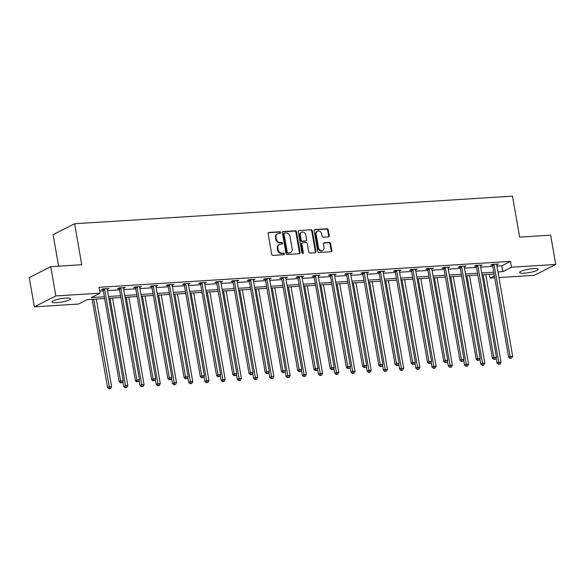 <?xml version="1.0" encoding="UTF-8"?>
<svg xmlns="http://www.w3.org/2000/svg" width="585" height="585" viewBox="0 0 585 585"><rect width="100%" height="100%" fill="white"/><g stroke="black" fill="none" stroke-linecap="round" stroke-linejoin="round"><path stroke-width="0.88" d="M280.654 232.508A0.834 0.702 63.1 0 0 279.798 231.748L268.954 232.435A1.185 1.002 63.1 0 0 268.135 233.649L271.74 254.329A1.185 1.002 63.1 0 0 272.961 255.411L283.813 254.731A0.834 0.702 63.1 0 0 283.528 253.122L282.124 253.21A3.795 3.196 63.1 0 1 278.219 249.736L277.919 248.011A3.795 3.196 63.1 0 1 279.469 244.42A3.795 3.196 63.1 0 1 280.544 244.135L281.948 244.04A0.834 0.702 63.1 0 0 281.663 242.431L280.259 242.526A3.795 3.196 63.1 0 1 276.354 239.053L276.054 237.327A3.795 3.196 63.1 0 1 277.604 233.737A3.795 3.196 63.1 0 1 278.679 233.444L280.083 233.356A0.834 0.702 63.1 0 0 280.654 232.508M279.981 233.364A0.834 0.702 63.1 0 0 279.22 232.04L268.369 232.728A1.185 1.002 63.1 0 0 268.354 232.728L268.954 232.435M283.71 254.738A0.834 0.702 63.1 0 0 282.95 253.415L281.546 253.502L282.124 253.21M281.846 244.047A0.834 0.702 63.1 0 0 281.085 242.731L279.681 242.819L280.259 242.526M524.35 273.188A9.426 1.726 -9.9 0 1 519.59 272.515A9.426 1.726 -9.9 0 1 524.05 270.211A9.426 1.726 -9.9 0 1 533.41 268.595A9.426 1.726 -9.9 0 1 538.171 269.275A9.426 1.726 -9.9 0 1 533.71 271.579A9.426 1.726 -9.9 0 1 524.35 273.188M56.694 302.664A9.426 1.726 -9.9 0 1 51.941 301.992A9.426 1.726 -9.9 0 1 56.394 299.688A9.426 1.726 -9.9 0 1 65.761 298.079A9.426 1.726 -9.9 0 1 70.514 298.752A9.426 1.726 -9.9 0 1 66.061 301.056A9.426 1.726 -9.9 0 1 56.694 302.664M328.412 236.874A1.185 1.002 63.1 0 0 329.231 235.66L328.214 229.861A1.185 1.002 63.1 0 0 326.993 228.772L314.949 229.532A1.185 1.002 63.1 0 0 314.13 230.746L317.735 251.426A1.185 1.002 63.1 0 0 318.957 252.515L331.008 251.755A1.185 1.002 63.1 0 0 331.827 250.541L330.605 243.528A1.185 1.002 63.1 0 0 329.384 242.446L324.229 242.775A1.185 1.002 63.1 0 0 323.403 243.989L324.01 247.462A3.174 2.676 63.1 0 1 322.715 250.468A3.174 2.676 63.1 0 1 318.547 247.806L316.171 234.19A3.174 2.676 63.1 0 1 317.472 231.185A3.174 2.676 63.1 0 1 321.633 233.846L322.028 236.113A1.185 1.002 63.1 0 0 323.256 237.196L328.412 236.874M104.664 298.533L87.282 299.63L78.566 304.046L34.354 306.832L29.25 277.568L50.749 266.68L81.746 264.727L74.595 223.755L512.497 196.15L519.648 237.122L550.646 235.17L555.75 264.435L534.251 275.323L498.932 277.546M50.749 266.68L55.853 295.944L100.064 293.158L91.348 297.575L104.357 296.756M496.928 266.087L501.806 265.78L510.522 261.371L99.04 287.308L100.064 293.158M510.522 261.371L511.546 267.221L555.75 264.435M296.463 231.857A1.185 1.002 63.1 0 0 295.242 230.775L283.198 231.536A1.185 1.002 63.1 0 0 282.372 232.75L285.985 253.429A1.185 1.002 63.1 0 0 287.206 254.512L299.257 253.758A1.185 1.002 63.1 0 0 300.076 252.544L296.463 231.857L295.886 232.157A1.185 1.002 63.1 0 0 294.664 231.068L282.613 231.828A1.185 1.002 63.1 0 0 282.599 231.828M299.074 230.534L311.118 229.773A1.185 1.002 63.1 0 1 312.339 230.856L315.951 251.543A1.185 1.002 63.1 0 1 315.132 252.757L309.977 253.078A1.185 1.002 63.1 0 1 308.756 251.996L307.286 243.609A1.185 1.002 63.1 0 0 306.065 242.519L302.65 242.738A1.185 1.002 63.1 0 0 301.823 243.952L303.352 252.683A0.834 0.702 63.1 0 1 301.918 252.771L298.248 231.748A1.185 1.002 63.1 0 1 299.074 230.534L311.118 229.773M74.595 223.755L53.096 234.643L58.602 266.182M99.706 291.125L103.333 290.899M107.501 290.635L119.559 289.875M123.727 289.612L135.786 288.851M139.954 288.588L152.012 287.827M156.18 287.571L168.239 286.811M172.399 286.548L184.465 285.787M188.626 285.524L200.692 284.763M204.852 284.5L216.918 283.74M221.079 283.476L233.144 282.716M237.305 282.453L249.371 281.692M253.532 281.429L265.597 280.668M269.758 280.405L281.824 279.645M285.985 279.389L298.05 278.628M302.211 278.365L314.277 277.604M318.437 277.341L330.503 276.581M334.664 276.317L346.729 275.557M350.89 275.294L362.956 274.533M367.117 274.27L379.182 273.509M383.343 273.246L395.409 272.486M399.57 272.222L411.635 271.462M415.796 271.206L427.862 270.445M432.022 270.182L444.088 269.422M448.249 269.158L460.315 268.398M464.475 268.135L476.541 267.374M480.702 267.111L492.767 266.351M107.289 288.654L107.26 288.829A1.207 1.016 63.1 0 0 107.26 289.268L108.971 288.544L102.733 288.939L101.278 289.677L102.96 289.568M123.493 288.273L125.197 287.527L118.96 287.915L117.505 288.654L119.186 288.544M139.72 287.257L141.424 286.504L135.186 286.899L133.731 287.63L135.413 287.527M155.946 286.233L157.65 285.48L151.413 285.875L149.957 286.606L151.639 286.504M172.173 285.209L173.877 284.456L167.639 284.851L166.184 285.582L167.866 285.48M188.399 284.186L190.103 283.433L183.865 283.827L182.41 284.559L184.092 284.456M204.626 283.162L206.329 282.409L200.092 282.804L198.637 283.542L200.319 283.433M220.845 282.138L222.556 281.385L216.318 281.78L214.863 282.518L216.545 282.409M237.071 281.114L238.782 280.361L232.545 280.756L231.09 281.495L232.771 281.385M253.298 280.091L255.009 279.345L248.771 279.732L247.316 280.471L248.998 280.361M269.524 279.074L271.235 278.321L264.998 278.709L263.542 279.447L265.224 279.345M285.751 278.05L287.462 277.297L281.224 277.692L279.769 278.423L281.451 278.321M301.977 277.027L303.688 276.274L297.451 276.668L295.995 277.4L297.677 277.297M318.203 276.003L319.915 275.25L313.677 275.645L312.222 276.376L313.904 276.274M334.43 274.979L336.141 274.226L329.903 274.621L328.448 275.359L330.13 275.25M350.656 273.955L352.367 273.202L346.13 273.597L344.675 274.336L346.357 274.226M366.883 272.932L368.594 272.179L362.356 272.573L360.901 273.312L362.583 273.202M383.109 271.908L384.82 271.162L378.583 271.55L377.128 272.288L378.809 272.179M399.336 270.884L401.047 270.138L394.809 270.526L393.354 271.264L395.036 271.162M415.562 269.868L417.273 269.115L411.036 269.51L409.58 270.241L411.262 270.138M431.788 268.844L433.5 268.091L427.262 268.486L425.807 269.217L427.489 269.115M448.015 267.82L449.726 267.067L443.488 267.462L442.033 268.193L443.715 268.091M464.241 266.797L465.952 266.043L459.708 266.438L458.26 267.177L459.942 267.067M480.468 265.773L482.179 265.02L475.934 265.414L474.486 266.153L476.168 266.043M496.694 264.749L498.405 263.996L492.16 264.391L490.713 265.129L492.394 265.02M34.354 306.832L55.853 295.944M494.764 277.809L490.047 278.109L494.427 275.886M489.382 274.285L490.047 278.109M498.296 273.926L498.764 273.692L498.259 273.729M494.098 273.985L482.033 274.745M477.872 275.008L465.806 275.769M461.645 276.032L449.58 276.793M445.419 277.056L433.353 277.817M429.193 278.08L417.127 278.84M412.966 279.103L400.908 279.864M396.74 280.127L384.681 280.888M380.513 281.151L368.455 281.911M364.287 282.167L352.228 282.928M348.06 283.191L336.002 283.952M331.834 284.215L319.776 284.975M315.608 285.239L303.549 285.999M299.381 286.262L287.323 287.023M283.155 287.286L271.096 288.047M266.928 288.31L254.87 289.07M250.702 289.334L238.643 290.094M234.475 290.35L222.417 291.111M218.249 291.374L206.191 292.134M202.022 292.398L189.964 293.158M185.796 293.421L173.738 294.182M169.57 294.445L157.511 295.206M153.343 295.469L141.285 296.229M137.117 296.493L125.058 297.253M120.89 297.516L108.832 298.277M497.952 271.945L502.829 271.637L511.546 267.221M108.517 296.493L120.583 295.732M124.744 295.469L136.81 294.708M140.97 294.445L153.036 293.685M157.197 293.421L169.262 292.661M173.423 292.398L185.489 291.637M189.65 291.374L201.715 290.613M205.876 290.35L217.942 289.59M222.103 289.334L234.168 288.573M238.329 288.31L250.395 287.549M254.555 287.286L266.621 286.526M270.782 286.262L282.847 285.502M287.008 285.239L299.074 284.478M303.235 284.215L315.3 283.454M319.461 283.191L331.527 282.431M335.688 282.167L347.753 281.407M351.914 281.144L363.98 280.383M368.14 280.127L380.199 279.367M384.367 279.103L396.425 278.343M400.593 278.08L412.652 277.319M416.82 277.056L428.878 276.295M433.046 276.032L445.105 275.272M449.273 275.008L461.331 274.248M465.499 273.985L477.557 273.224M481.726 272.961L493.784 272.2M501.806 265.78L502.829 271.637M107.523 289.283L107.413 288.646M123.749 288.259L123.632 287.623M139.976 287.235L139.859 286.599M156.202 286.211L156.085 285.575M172.429 285.195L172.312 284.551M188.655 284.171L188.538 283.535M204.882 283.147L204.765 282.511M221.108 282.124L220.991 281.487M237.334 281.1L237.217 280.464M253.561 280.076L253.444 279.44M269.787 279.052L269.67 278.416M286.014 278.029L285.897 277.392M302.233 277.012L302.123 276.369M318.459 275.988L318.35 275.352M334.686 274.965L334.576 274.328M350.912 273.941L350.803 273.305M367.139 272.917L367.029 272.281M383.365 271.893L383.255 271.257M399.592 270.87L399.482 270.233M415.818 269.846L415.708 269.21M432.044 268.829L431.935 268.186M448.271 267.806L448.161 267.169M464.497 266.782L464.388 266.146M480.724 265.758L480.614 265.122M496.95 264.734L496.841 264.098M277.604 233.737L277.019 234.029A3.795 3.196 63.1 0 0 275.469 237.62L276.054 237.327M279.681 242.819A3.795 3.196 63.1 0 1 275.769 239.345L275.469 237.62M279.469 244.42L278.884 244.713A3.795 3.196 63.1 0 0 277.334 248.311L277.919 248.011M281.546 253.502A3.795 3.196 63.1 0 1 277.634 250.029L277.334 248.311M299.271 253.751A1.185 1.002 63.1 0 0 299.491 252.837L295.886 232.157M284.602 233.071A0.834 0.702 63.1 0 0 284.025 233.92L287.191 252.077A0.834 0.702 63.1 0 0 288.047 252.837L289.531 252.742A3.795 3.196 63.1 0 0 290.606 252.449A3.795 3.196 63.1 0 0 292.156 248.859L289.992 236.45A3.795 3.196 63.1 0 0 286.08 232.976L284.602 233.071M284.017 233.364A0.834 0.702 63.1 0 0 283.447 234.219L284.025 233.92M290.606 252.449L290.021 252.749A3.795 3.196 63.1 0 1 288.946 253.034L287.469 253.13A0.834 0.702 63.1 0 1 286.613 252.369L283.447 234.219M315.147 252.757A1.185 1.002 63.1 0 0 315.366 251.835L311.761 231.155A1.185 1.002 63.1 0 0 310.54 230.066M302.313 242.826L301.728 243.126A1.185 1.002 63.1 0 0 301.246 244.245L302.767 252.976L303.352 252.683M302.679 253.532A0.834 0.702 63.1 0 0 302.767 252.976M305.772 234.907A3.174 2.676 63.1 0 0 301.604 232.245A3.174 2.676 63.1 0 0 300.31 235.25L301.143 240.047A1.185 1.002 63.1 0 0 302.365 241.13L305.787 240.91A1.185 1.002 63.1 0 0 306.606 239.704L305.772 234.907M301.604 232.245L301.026 232.537A3.174 2.676 63.1 0 0 299.725 235.543L300.31 235.25M306.123 240.823L305.538 241.115A1.185 1.002 63.1 0 1 305.202 241.21L301.787 241.422A1.185 1.002 63.1 0 1 300.566 240.34L299.725 235.543M317.472 231.185L316.887 231.477A3.174 2.676 63.1 0 0 315.593 234.483L316.171 234.19M322.715 250.468L322.13 250.76A3.174 2.676 63.1 0 1 317.969 248.098L315.593 234.483M331.022 251.755A1.185 1.002 63.1 0 0 331.249 250.833L330.02 243.828A1.185 1.002 63.1 0 0 328.799 242.738L323.644 243.067A1.185 1.002 63.1 0 0 323.629 243.067M328.426 236.874A1.185 1.002 63.1 0 0 328.646 235.952L327.637 230.154A1.185 1.002 63.1 0 0 326.415 229.064L314.364 229.825A1.185 1.002 63.1 0 0 314.35 229.825L314.949 229.532M92.159 299.323L107.56 387.599L109.015 386.86L111.618 386.7L96.32 299.059M93.717 299.227L109.629 388.557L109.044 388.849L110.667 388.491L109.629 388.557M111.618 386.7L110.667 388.491M109.044 388.849L107.56 387.599M104.656 289.436L103.209 290.167L119.186 381.712L120.634 380.974L104.656 289.436A1.207 1.016 63.1 0 0 104.51 289.005L104.415 288.836M121.249 382.67L122.287 382.605L121.249 382.67L120.634 380.974L123.238 380.813L107.26 289.268M103.209 290.167A1.207 1.016 63.1 0 0 103.055 289.736L102.646 288.983M119.186 381.712L120.664 382.963M122.287 382.605L123.238 380.813M122.894 381.457L123.786 386.575L125.241 385.837L127.844 385.676L112.547 298.043M109.943 298.204L125.848 387.533L125.27 387.826L126.894 387.467L125.848 387.533M127.844 385.676L126.894 387.467M125.27 387.826L123.786 386.575M139.12 380.433L140.012 385.552L141.468 384.813L144.071 384.652L128.773 297.019M126.17 297.18L142.075 386.509L141.497 386.802L143.12 386.444L142.075 386.509M144.071 384.652L143.12 386.444M141.497 386.802L140.012 385.552M120.883 288.412L119.435 289.151L135.413 380.689L136.861 379.957L120.883 288.412A1.207 1.016 63.1 0 0 120.737 287.981L120.642 287.813M137.475 381.647L138.513 381.581L137.475 381.647L136.861 379.957L139.464 379.789L123.486 288.251A1.207 1.016 63.1 0 1 123.486 287.805L123.515 287.63M119.435 289.151A1.207 1.016 63.1 0 0 119.281 288.712L118.872 287.959M135.413 380.689L136.89 381.939M138.513 381.581L139.464 379.789M137.109 287.389L135.661 288.127L151.639 379.665L153.087 378.934L137.109 287.389A1.207 1.016 63.1 0 0 136.963 286.957L136.868 286.789M153.701 380.623L154.74 380.557L153.701 380.623L153.087 378.934L155.69 378.766L139.713 287.228A1.207 1.016 63.1 0 1 139.713 286.782L139.742 286.606M135.661 288.127A1.207 1.016 63.1 0 0 135.508 287.696L135.098 286.942M151.639 379.665L153.116 380.915M154.74 380.557L155.69 378.766M155.347 379.409L156.239 384.528L157.694 383.797L160.297 383.628L145 295.995M142.396 296.156L158.301 385.486L157.723 385.778L159.347 385.42L158.301 385.486M160.297 383.628L159.347 385.42M157.723 385.778L156.239 384.528M171.573 378.385L172.465 383.504L173.921 382.773L176.524 382.605L161.226 294.972M158.623 295.132L174.527 384.462L173.95 384.754L175.573 384.396L174.527 384.462M176.524 382.605L175.573 384.396M173.95 384.754L172.465 383.504M187.8 377.362L188.692 382.48L190.147 381.749L192.75 381.581L177.452 293.948M174.849 294.109L190.754 383.438L190.176 383.738L191.8 383.372L190.754 383.438M192.75 381.581L191.8 383.372M190.176 383.738L188.692 382.48M153.336 286.365L151.888 287.103L167.858 378.641L169.314 377.91L153.336 286.365A1.207 1.016 63.1 0 0 153.19 285.933L153.095 285.765M169.928 379.599L170.966 379.533L169.928 379.599L169.314 377.91L171.917 377.742L155.939 286.204A1.207 1.016 63.1 0 1 155.939 285.758L155.968 285.582M151.888 287.103A1.207 1.016 63.1 0 0 151.734 286.672L151.325 285.919M167.858 378.641L169.343 379.899M170.966 379.533L171.917 377.742M169.562 285.341L168.114 286.08L184.085 377.617L185.54 376.886L169.562 285.341A1.207 1.016 63.1 0 0 169.416 284.91L169.321 284.741M186.154 378.575L187.193 378.51L186.154 378.575L185.54 376.886L188.143 376.718L172.165 285.18A1.207 1.016 63.1 0 1 172.165 284.734L172.195 284.559M168.114 286.08A1.207 1.016 63.1 0 0 167.961 285.648L167.551 284.895M184.085 377.617L185.569 378.875M187.193 378.51L188.143 376.718M185.789 284.317L184.341 285.056L200.311 376.601L201.767 375.862L185.789 284.317A1.207 1.016 63.1 0 0 185.642 283.886L185.547 283.718M202.381 377.559L203.419 377.493L202.381 377.559L201.767 375.862L204.37 375.702L188.392 284.156A1.207 1.016 63.1 0 1 188.392 283.718L188.421 283.542M184.341 285.056A1.207 1.016 63.1 0 0 184.187 284.624L183.778 283.871M200.311 376.601L201.796 377.851M203.419 377.493L204.37 375.702M204.026 376.338L204.918 381.464L206.373 380.725L208.977 380.557L193.679 292.924M191.076 293.092L206.98 382.414L206.403 382.714L208.026 382.356L206.98 382.414M208.977 380.557L208.026 382.356M206.403 382.714L204.918 381.464M202.015 283.301L200.567 284.032L216.538 375.577L217.993 374.839L202.015 283.301A1.207 1.016 63.1 0 0 201.869 282.862L201.774 282.694M218.6 376.535L219.646 376.469L218.6 376.535L217.993 374.839L220.596 374.678L204.618 283.133A1.207 1.016 63.1 0 1 204.618 282.694L204.648 282.518M200.567 284.032A1.207 1.016 63.1 0 0 200.414 283.601L200.004 282.847M216.538 375.577L218.022 376.828M219.646 376.469L220.596 374.678M220.252 375.314L221.145 380.44L222.6 379.702L225.203 379.541L209.905 291.9M207.302 292.069L223.207 381.398L222.629 381.691L224.252 381.332L223.207 381.398M225.203 379.541L224.252 381.332M222.629 381.691L221.145 380.44M218.242 282.277L216.794 283.008L232.764 374.554L234.219 373.815L218.242 282.277A1.207 1.016 63.1 0 0 218.095 281.846L218 281.677M234.826 375.511L235.872 375.446L234.826 375.511L234.219 373.815L236.823 373.654L220.845 282.109A1.207 1.016 63.1 0 1 220.845 281.67L220.874 281.495M216.794 283.008A1.207 1.016 63.1 0 0 216.64 282.577L216.231 281.824M232.764 374.554L234.249 375.804M235.872 375.446L236.823 373.654M236.479 374.298L237.371 379.416L238.826 378.678L241.429 378.517L226.132 290.877M223.528 291.045L239.433 380.374L238.855 380.667L240.479 380.308L239.433 380.374M241.429 378.517L240.479 380.308M238.855 380.667L237.371 379.416M234.468 281.253L233.02 281.985L248.991 373.53L250.446 372.791L234.468 281.253A1.207 1.016 63.1 0 0 234.314 280.822L234.227 280.654M251.053 374.488L252.098 374.422L251.053 374.488L250.446 372.791L253.049 372.63L237.071 281.085A1.207 1.016 63.1 0 1 237.071 280.646L237.1 280.471M233.02 281.985A1.207 1.016 63.1 0 0 232.867 281.553L232.457 280.8M248.991 373.53L250.475 374.78M252.098 374.422L253.049 372.63M252.705 373.274L253.597 378.393L255.053 377.654L257.656 377.493L242.358 289.86M239.755 290.021L255.66 379.351L255.082 379.643L256.705 379.285L255.66 379.351M257.656 377.493L256.705 379.285M255.082 379.643L253.597 378.393M250.694 280.23L249.247 280.968L265.217 372.506L266.672 371.767L250.694 280.23A1.207 1.016 63.1 0 0 250.541 279.798L250.453 279.63M267.279 373.464L268.325 373.398L267.279 373.464L266.672 371.767L269.275 371.607L253.298 280.069A1.207 1.016 63.1 0 1 253.298 279.623L253.327 279.447M249.247 280.968A1.207 1.016 63.1 0 0 249.093 280.529L248.683 279.776M265.217 372.506L266.702 373.756M268.325 373.398L269.275 371.607M268.932 372.25L269.824 377.369L271.279 376.63L273.882 376.469L258.585 288.836M255.981 288.997L271.886 378.327L271.308 378.619L272.932 378.261L271.886 378.327M273.882 376.469L272.932 378.261M271.308 378.619L269.824 377.369M266.921 279.206L265.473 279.944L281.443 371.482L282.899 370.751L266.921 279.206A1.207 1.016 63.1 0 0 266.767 278.774L266.68 278.606M283.506 372.44L284.551 372.374L283.506 372.44L282.899 370.751L285.502 370.583L269.524 279.045A1.207 1.016 63.1 0 1 269.524 278.599L269.553 278.423M265.473 279.944A1.207 1.016 63.1 0 0 265.319 279.513L264.91 278.76M281.443 371.482L282.928 372.733M284.551 372.374L285.502 370.583M285.158 371.226L286.05 376.345L287.506 375.614L290.109 375.446L274.811 287.813M272.208 287.974L288.112 377.303L287.535 377.596L289.158 377.237L288.112 377.303M290.109 375.446L289.158 377.237M287.535 377.596L286.05 376.345M283.147 278.182L281.699 278.921L297.67 370.459L299.125 369.727L283.147 278.182A1.207 1.016 63.1 0 0 282.994 277.751L282.906 277.582M299.732 371.416L300.778 371.351L299.732 371.416L299.125 369.727L301.728 369.559L285.751 278.021A1.207 1.016 63.1 0 1 285.751 277.575L285.78 277.4M281.699 278.921A1.207 1.016 63.1 0 0 281.546 278.489L281.136 277.736M297.67 370.459L299.154 371.716M300.778 371.351L301.728 369.559M301.385 370.203L302.277 375.321L303.732 374.59L306.328 374.422L291.037 286.789M288.434 286.95L304.339 376.279L303.761 376.572L305.385 376.214L304.339 376.279M306.328 374.422L305.385 376.214M303.761 376.572L302.277 375.321M299.374 277.158L297.919 277.897L313.896 369.435L315.352 368.704L299.374 277.158A1.207 1.016 63.1 0 0 299.22 276.727L299.132 276.559M315.958 370.393L317.004 370.327L315.958 370.393L315.352 368.704L317.955 368.535L301.977 276.998A1.207 1.016 63.1 0 1 301.977 276.551L302.006 276.376M297.919 277.897A1.207 1.016 63.1 0 0 297.772 277.465L297.363 276.712M313.896 369.435L315.381 370.693M317.004 370.327L317.955 368.535M317.611 369.179L318.503 374.298L319.958 373.566L322.554 373.398L307.264 285.765M304.661 285.926L320.565 375.256L319.988 375.555L321.611 375.19L320.565 375.256M322.554 373.398L321.611 375.19M319.988 375.555L318.503 374.298M315.6 276.135L314.145 276.873L330.123 368.418L331.578 367.68L315.6 276.135A1.207 1.016 63.1 0 0 315.447 275.703L315.359 275.535M332.185 369.376L333.231 369.31L332.185 369.376L331.578 367.68L334.181 367.519L318.203 275.974A1.207 1.016 63.1 0 1 318.203 275.535L318.233 275.359M314.145 276.873A1.207 1.016 63.1 0 0 313.999 276.442L313.589 275.689M330.123 368.418L331.607 369.669M333.231 369.31L334.181 367.519M333.838 368.155L334.73 373.274L336.185 372.543L338.781 372.374L323.49 284.741M320.887 284.91L336.792 374.232L336.214 374.532L337.837 374.166L336.792 374.232M338.781 372.374L337.837 374.166M336.214 374.532L334.73 373.274M331.827 275.118L330.371 275.849L346.349 367.395L347.804 366.656L331.827 275.118A1.207 1.016 63.1 0 0 331.673 274.679L331.585 274.511M348.411 368.353L349.457 368.287L348.411 368.353L347.804 366.656L350.408 366.495L334.43 274.95A1.207 1.016 63.1 0 1 334.43 274.511L334.459 274.336M330.371 275.849A1.207 1.016 63.1 0 0 330.225 275.418L329.816 274.665M346.349 367.395L347.834 368.645M349.457 368.287L350.408 366.495M350.064 367.131L350.956 372.257L352.411 371.519L355.007 371.358L339.717 283.718M337.114 283.886L353.018 373.215L352.441 373.508L354.057 373.15L353.018 373.215M355.007 371.358L354.057 373.15M352.441 373.508L350.956 372.257M348.053 274.094L346.598 274.826L362.576 366.371L364.031 365.632L348.053 274.094A1.207 1.016 63.1 0 0 347.899 273.663L347.812 273.495M364.638 367.329L365.683 367.263L364.638 367.329L364.031 365.632L366.634 365.471L350.656 273.926A1.207 1.016 63.1 0 1 350.656 273.488L350.686 273.312M346.598 274.826A1.207 1.016 63.1 0 0 346.452 274.394L346.042 273.641M362.576 366.371L364.06 367.621M365.683 367.263L366.634 365.471M366.29 366.115L367.183 371.234L368.638 370.495L371.234 370.334L355.943 282.694M353.34 282.862L369.245 372.192L368.667 372.484L370.283 372.126L369.245 372.192M371.234 370.334L370.283 372.126M368.667 372.484L367.183 371.234M364.279 273.071L362.824 273.802L378.802 365.347L380.257 364.609L364.279 273.071A1.207 1.016 63.1 0 0 364.126 272.639L364.038 272.471M380.864 366.305L381.91 366.239L380.864 366.305L380.257 364.609L382.861 364.448L366.883 272.902A1.207 1.016 63.1 0 1 366.883 272.464L366.912 272.288M362.824 273.802A1.207 1.016 63.1 0 0 362.678 273.37L362.269 272.617M378.802 365.347L380.287 366.598M381.91 366.239L382.861 364.448M382.517 365.091L383.409 370.21L384.864 369.471L387.46 369.31L372.17 281.67M369.566 281.838L385.471 371.168L384.893 371.46L386.509 371.102L385.471 371.168M387.46 369.31L386.509 371.102M384.893 371.46L383.409 370.21M380.506 272.047L379.051 272.778L395.029 364.323L396.484 363.585L380.506 272.047A1.207 1.016 63.1 0 0 380.352 271.615L380.265 271.447M397.091 365.281L398.136 365.215L397.091 365.281L396.484 363.585L399.08 363.424L383.109 271.879A1.207 1.016 63.1 0 1 383.102 271.44L383.138 271.264M379.051 272.778A1.207 1.016 63.1 0 0 378.904 272.347L378.495 271.594M395.029 364.323L396.513 365.574M398.136 365.215L399.08 363.424M398.743 364.067L399.635 369.186L401.091 368.448L403.687 368.287L388.396 280.654M385.793 280.815L401.698 370.144L401.12 370.437L402.736 370.078L401.698 370.144M403.687 368.287L402.736 370.078M401.12 370.437L399.635 369.186M396.732 271.023L395.277 271.762L411.255 363.3L412.71 362.568L396.732 271.023A1.207 1.016 63.1 0 0 396.579 270.592L396.491 270.424M413.317 364.258L414.363 364.192L413.317 364.258L412.71 362.568L415.306 362.4L399.336 270.862A1.207 1.016 63.1 0 1 399.328 270.416L399.365 270.241M395.277 271.762A1.207 1.016 63.1 0 0 395.131 271.33L394.721 270.577M411.255 363.3L412.739 364.55M414.363 364.192L415.306 362.4M414.97 363.044L415.862 368.162L417.317 367.424L419.913 367.263L404.623 279.63M402.019 279.791L417.924 369.12L417.346 369.413L418.962 369.055L417.924 369.12M419.913 367.263L418.962 369.055M417.346 369.413L415.862 368.162M412.959 269.999L411.504 270.738L427.481 362.276L428.937 361.545L412.959 269.999A1.207 1.016 63.1 0 0 412.805 269.568L412.717 269.4M429.544 363.234L430.582 363.168L429.544 363.234L428.937 361.545L431.533 361.376L415.562 269.839A1.207 1.016 63.1 0 1 415.555 269.392L415.591 269.217M411.504 270.738A1.207 1.016 63.1 0 0 411.357 270.307L410.948 269.553M427.481 362.276L428.966 363.534M430.582 363.168L431.533 361.376M431.196 362.02L432.088 367.139L433.543 366.407L436.139 366.239L420.849 278.606M418.246 278.767L434.15 368.097L433.573 368.389L435.189 368.031L434.15 368.097M436.139 366.239L435.189 368.031M433.573 368.389L432.088 367.139M429.185 268.976L427.73 269.714L443.708 361.252L445.163 360.521L429.185 268.976A1.207 1.016 63.1 0 0 429.032 268.544L428.944 268.376M445.77 362.21L446.808 362.144L445.77 362.21L445.163 360.521L447.759 360.353L431.788 268.815A1.207 1.016 63.1 0 1 431.781 268.369L431.818 268.193M427.73 269.714A1.207 1.016 63.1 0 0 427.584 269.283L427.174 268.53M443.708 361.252L445.192 362.51M446.808 362.144L447.759 360.353M447.423 360.996L448.315 366.115L449.77 365.384L452.366 365.215L437.075 277.582M434.472 277.743L450.377 367.073L449.799 367.373L451.415 367.007L450.377 367.073M452.366 365.215L451.415 367.007M449.799 367.373L448.315 366.115M445.412 267.952L443.956 268.69L459.934 360.236L461.389 359.497L445.412 267.952A1.207 1.016 63.1 0 0 445.258 267.52L445.17 267.352M461.996 361.194L463.035 361.128L461.996 361.194L461.389 359.497L463.985 359.336L448.015 267.791A1.207 1.016 63.1 0 1 448.008 267.352L448.044 267.177M443.956 268.69A1.207 1.016 63.1 0 0 443.81 268.259L443.401 267.506M459.934 360.236L461.419 361.486M463.035 361.128L463.985 359.336M463.649 359.972L464.541 365.091L465.996 364.36L468.592 364.192L453.302 276.559M450.699 276.727L466.603 366.049L466.026 366.349L467.642 365.983L466.603 366.049M468.592 364.192L467.642 365.983M466.026 366.349L464.541 365.091M461.638 266.935L460.183 267.667L476.161 359.212L477.616 358.473L461.638 266.935A1.207 1.016 63.1 0 0 461.485 266.497L461.397 266.329M478.223 360.17L479.261 360.104L478.223 360.17L477.616 358.473L480.212 358.312L464.241 266.767A1.207 1.016 63.1 0 1 464.234 266.329L464.271 266.153M460.183 267.667A1.207 1.016 63.1 0 0 460.037 267.235L459.627 266.482M476.161 359.212L477.645 360.462M479.261 360.104L480.212 358.312M479.875 358.949L480.768 364.075L482.223 363.336L484.819 363.175L469.528 275.535M466.925 275.703L482.83 365.033L482.252 365.325L483.868 364.967L482.83 365.033M484.819 363.175L483.868 364.967M482.252 365.325L480.768 364.075M477.865 265.912L476.409 266.643L492.387 358.188L493.842 357.45L477.865 265.912A1.207 1.016 63.1 0 0 477.711 265.48L477.623 265.312M494.449 359.146L495.488 359.08L494.449 359.146L493.842 357.45L496.438 357.289L480.468 265.744A1.207 1.016 63.1 0 1 480.46 265.305L480.497 265.129M476.409 266.643A1.207 1.016 63.1 0 0 476.263 266.212L475.854 265.458M492.387 358.188L493.872 359.439M495.488 359.08L496.438 357.289M496.102 357.932L496.994 363.051L498.449 362.312L501.045 362.152L485.755 274.511M483.151 274.679L499.056 364.009L498.478 364.301L500.095 363.943L499.056 364.009M501.045 362.152L500.095 363.943M498.478 364.301L496.994 363.051M494.091 264.888L492.636 265.619L508.614 357.164L510.069 356.426L494.091 264.888A1.207 1.016 63.1 0 0 493.937 264.457L493.85 264.288M510.676 358.122L511.714 358.057L510.676 358.122L510.069 356.426L512.665 356.265L496.694 264.72A1.207 1.016 63.1 0 1 496.687 264.281L496.723 264.106M492.636 265.619A1.207 1.016 63.1 0 0 492.49 265.188L492.08 264.435M508.614 357.164L510.098 358.415M511.714 358.057L512.665 356.265M279.22 232.04L279.798 231.748M282.95 253.415L283.528 253.122M281.085 242.731L281.663 242.431M275.769 239.345L276.354 239.053M277.634 250.029L278.219 249.736M299.491 252.837L300.076 252.544M282.613 231.828L283.198 231.536M294.664 231.068L295.242 230.775M286.613 252.369L287.191 252.077M287.469 253.13L288.047 252.837M288.946 253.034L289.531 252.742M311.761 231.155L312.339 230.856M315.366 251.835L315.951 251.543M301.246 244.245L301.823 243.952M300.566 240.34L301.143 240.047M301.787 241.422L302.365 241.13M305.202 241.21L305.787 240.91M317.969 248.098L318.547 247.806M323.644 243.067L324.229 242.775M328.799 242.738L329.384 242.446M330.02 243.828L330.605 243.528M331.249 250.833L331.827 250.541M326.415 229.064L326.993 228.772M327.637 230.154L328.214 229.861M328.646 235.952L329.231 235.66M104.51 289.005L103.055 289.736M120.737 287.981L119.281 288.712M136.963 286.957L135.508 287.696M153.19 285.933L151.734 286.672M169.416 284.91L167.961 285.648M185.642 283.886L184.187 284.624M201.869 282.862L200.414 283.601M218.095 281.846L216.64 282.577M234.314 280.822L232.867 281.553M250.541 279.798L249.093 280.529M266.767 278.774L265.319 279.513M282.994 277.751L281.546 278.489M299.22 276.727L297.772 277.465M315.447 275.703L313.999 276.442M331.673 274.679L330.225 275.418M347.899 273.663L346.452 274.394M364.126 272.639L362.678 273.37M380.352 271.615L378.904 272.347M396.579 270.592L395.131 271.33M412.805 269.568L411.357 270.307M429.032 268.544L427.584 269.283M445.258 267.52L443.81 268.259M461.485 266.497L460.037 267.235M477.711 265.48L476.263 266.212M493.937 264.457L492.49 265.188M283.783 233.43L284.361 233.137"/></g></svg>
